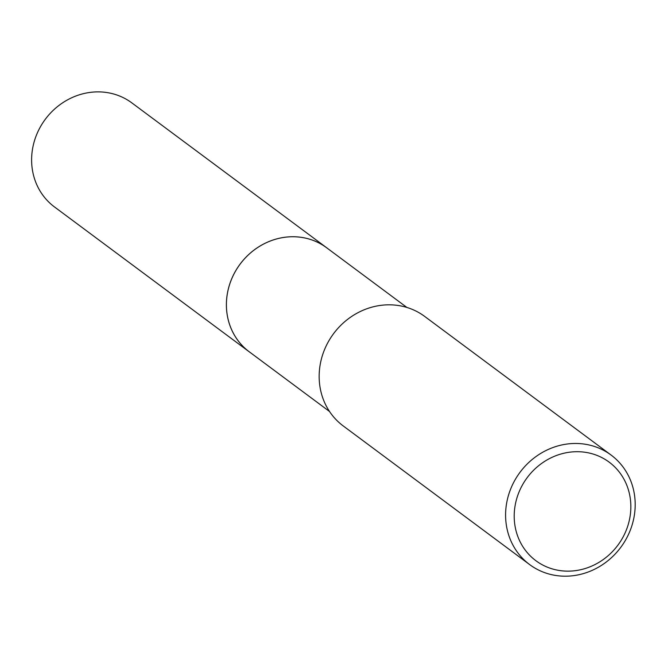 <?xml version="1.0" encoding="UTF-8"?>
<svg xmlns="http://www.w3.org/2000/svg" width="668" height="668" viewBox="0 0 668 668"><rect width="100%" height="100%" fill="white"/><g stroke="black" fill="none" stroke-linecap="round" stroke-linejoin="round"><path stroke-width="1" d="M329.524 411.496L249.281 351.811A64.829 59.677 -53.4 0 1 226.97 296.283A64.829 59.677 -53.4 0 1 265.238 243.227A64.829 59.677 -53.4 0 1 326.652 247.77L406.904 307.455M250.049 352.387A64.838 59.686 -53.4 0 1 226.953 296.275A64.838 59.686 -53.4 0 1 265.697 242.993A64.838 59.686 -53.4 0 1 327.429 248.346M529.666 564.594L343.227 425.942A68.245 62.817 -53.4 0 1 319.747 367.483A68.245 62.817 -53.4 0 1 360.035 311.639A68.245 62.817 -53.4 0 1 424.681 316.423L611.111 455.075A68.245 62.817 -53.4 0 1 634.6 513.533A68.245 62.817 -53.4 0 1 594.311 569.378A68.245 62.817 -53.4 0 1 529.666 564.594A68.245 62.817 -53.4 0 1 506.177 506.135A68.245 62.817 -53.4 0 1 546.466 450.29A68.245 62.817 -53.4 0 1 611.111 455.075M630.316 514.752A61.414 56.538 -53.4 0 1 564.677 571.056A61.414 56.538 -53.4 0 1 514.736 508.097A61.414 56.538 -53.4 0 1 580.375 451.793A61.414 56.538 -53.4 0 1 630.316 514.752M250.375 352.629A64.846 59.694 -53.4 0 1 249.264 351.819L54.475 206.938A64.829 59.677 -53.4 0 1 36.648 134.602A64.829 59.677 -53.4 0 1 101.453 91.975A64.829 59.677 -53.4 0 1 131.855 102.897L326.66 247.753A64.846 59.694 -53.4 0 1 327.746 248.588M249.264 351.819A64.846 59.694 -53.4 0 1 231.42 279.474A64.846 59.694 -53.4 0 1 296.25 236.831A64.846 59.694 -53.4 0 1 326.66 247.753"/></g></svg>
